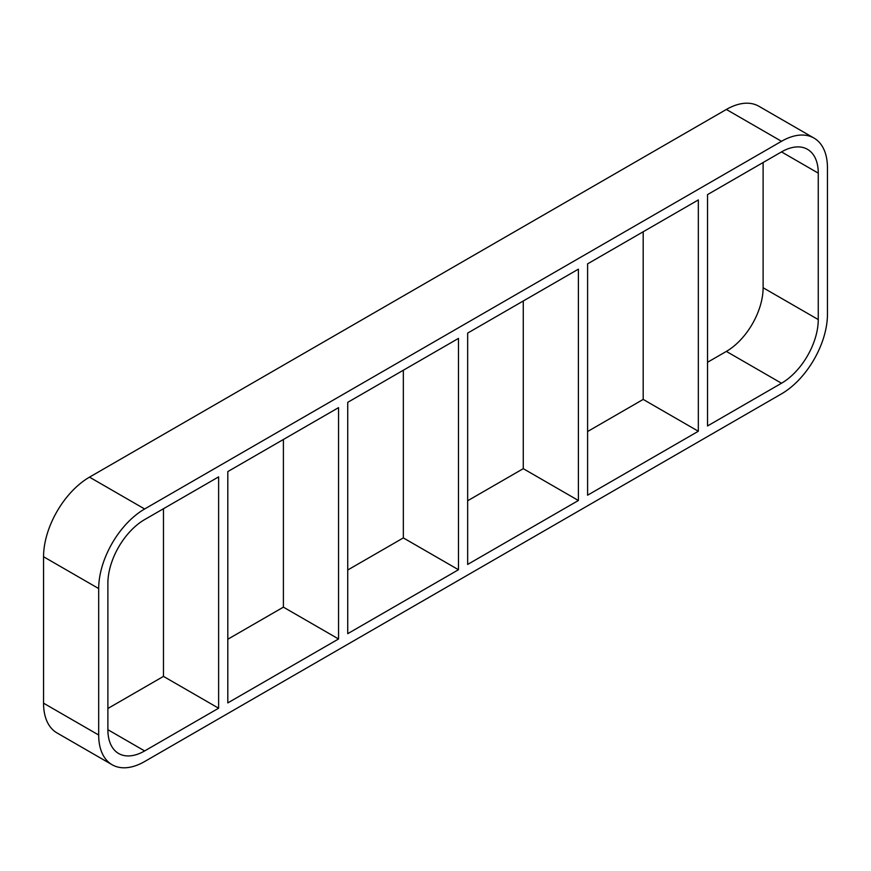 <?xml version="1.0" encoding="UTF-8"?>
<svg xmlns="http://www.w3.org/2000/svg" width="871" height="871" viewBox="0 0 871 871"><rect width="100%" height="100%" fill="white"/><g stroke="black" fill="none" stroke-linecap="round" stroke-linejoin="round"><path stroke-width="1.31" d="M338.547 638.976L227.81 702.908L227.81 471.581L338.547 407.639L338.547 638.976L283.402 607.141L283.402 439.474M163.476 508.718L163.476 676.386L218.621 708.221L144.64 750.933L107.884 729.702A51.988 30.017 120 0 0 118.641 753.502A51.988 30.017 120 0 0 144.64 750.933M107.884 729.702L107.884 583.265A51.988 30.017 120 0 1 144.64 519.595L218.621 476.883L218.621 708.221M458.473 569.732L347.736 633.674L347.736 402.337L458.473 338.405L458.473 569.732L403.338 537.908L403.338 370.24M578.398 500.498L467.662 564.43L467.662 333.092L578.398 269.161L578.398 500.498L523.264 468.663L523.264 300.996M587.598 495.196L587.598 263.859L698.335 199.927L698.335 431.254L587.598 495.196M698.335 431.254L643.19 399.419L587.598 431.526M467.662 500.76L523.264 468.663M347.736 570.004L403.338 537.908M227.81 639.238L283.402 607.141M107.884 708.482L163.476 676.386M707.524 362.282L726.36 351.405L781.505 383.24L707.524 425.952L707.524 194.614L781.505 151.902L818.261 173.133A51.988 30.017 120 0 0 807.493 149.333A51.988 30.017 120 0 0 781.505 151.902M643.19 231.762L643.19 399.419M43.55 703.18L43.55 556.732L98.684 588.567A64.987 37.518 -60 0 1 144.64 508.98L89.495 477.145L726.36 109.463L781.505 141.298A64.987 37.518 -60 0 1 813.993 138.075A64.987 37.518 -60 0 1 827.45 167.82L827.45 314.268A64.987 37.518 -60 0 1 781.505 393.855L144.64 761.537A64.987 37.518 -60 0 1 112.152 764.76A64.987 37.518 -60 0 1 98.684 735.015L43.55 703.18A64.987 37.518 120 0 0 57.007 732.925L112.152 764.76M89.495 477.145A64.987 37.518 120 0 0 43.55 556.732M813.993 138.075L758.848 106.24A64.987 37.518 120 0 0 726.36 109.463M818.261 173.133L818.261 319.57L763.116 287.735A51.988 30.017 -60 0 1 726.36 351.405M763.116 287.735L763.116 162.518M98.684 588.567L98.684 735.015M781.505 141.298L144.64 508.98M781.505 383.24A51.988 30.017 120 0 0 818.261 319.57"/></g></svg>
